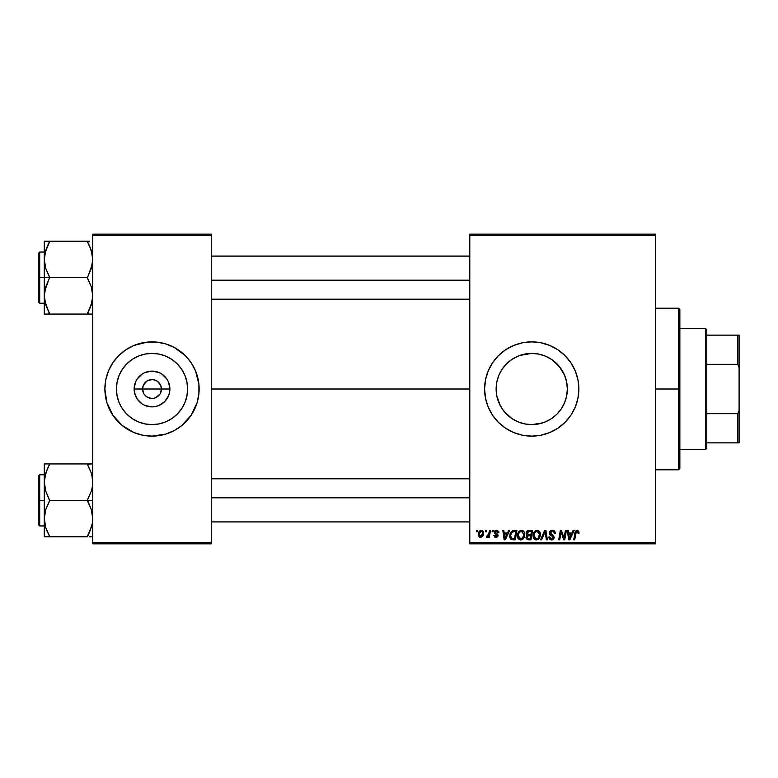 <?xml version="1.0" encoding="UTF-8"?>
<svg xmlns="http://www.w3.org/2000/svg" width="778" height="778" viewBox="0 0 778 778"><rect width="100%" height="100%" fill="white"/><g stroke="black" fill="none" stroke-linecap="round" stroke-linejoin="round"><path stroke-width="1.17" d="M143.755 393.551L142.588 389A9.424 9.424 0 0 0 152.011 398.424A9.424 9.424 0 0 0 161.435 389L169.896 389A17.884 17.884 0 0 1 152.011 406.884A17.884 17.884 0 0 1 134.127 389L161.435 389A9.424 9.424 0 0 1 152.011 398.424A9.424 9.424 0 0 1 142.588 389L143.298 385.392L146.77 381.162L150.173 379.752L153.85 379.752L157.244 381.162L160.715 385.392L161.435 389L160.258 393.551M151.233 398.394L146.77 396.838L144.173 394.232L146.77 396.838L150.679 398.326M153.85 398.248L155.619 397.704L153.85 398.248M187.615 389A35.603 35.603 0 0 1 152.011 424.603A35.603 35.603 0 0 1 116.408 389L117.089 382.056L119.122 375.375L122.409 369.219L126.833 363.822L132.231 359.397L138.387 356.11L145.068 354.078L152.011 353.397L158.955 354.078L165.636 356.11L171.792 359.397L177.18 363.822L181.614 369.219L184.901 375.375L186.924 382.056L187.615 389L186.924 395.944L184.901 402.625L181.614 408.781L177.18 414.178L171.792 418.603L165.636 421.89L158.955 423.922L152.011 424.603L145.068 423.922L138.387 421.89L132.231 418.603L126.833 414.178L122.409 408.781L119.122 402.625L117.089 395.944L116.408 389A35.603 35.603 0 0 1 152.011 353.397A35.603 35.603 0 0 1 187.615 389M197.106 402.683L198.915 393.619L198.915 384.381L195.55 370.96L191.194 362.82L185.339 355.672L174.223 347.435L165.695 343.905L156.631 342.096L147.392 342.096L133.972 345.461L125.822 349.818L118.684 355.672L112.82 362.82L108.473 370.96L105.789 379.81L104.884 389A47.127 47.127 0 0 0 106.907 402.654L112.82 415.18L122.107 425.43L133.972 432.539L142.812 435.223L152.011 436.127L165.695 434.095L174.223 430.565L181.906 425.43L191.194 415.18L197.106 402.683A47.127 47.127 0 0 0 199.139 389A47.127 47.127 0 0 1 152.011 436.127A47.127 47.127 0 0 1 104.884 389L106.907 402.683M106.917 402.703A47.127 47.127 0 0 0 110.427 411.183M110.466 411.251A47.127 47.127 0 0 0 112.8 415.141M112.849 415.219A47.127 47.127 0 0 0 191.164 415.219M191.223 415.141A47.127 47.127 0 0 0 193.557 411.251M193.596 411.183A47.127 47.127 0 0 0 197.097 402.703M565.032 376.416L566.647 382.017L567.337 389L566.637 396.041L567.337 389A35.603 35.603 0 0 1 531.734 424.603A35.603 35.603 0 0 1 496.131 389L496.841 396.051L500.371 405.853M559.217 411.63L561.278 408.868L556.883 414.197L551.563 418.564L554.325 416.512M555.628 415.394L551.514 418.603L545.359 421.89L538.677 423.922L531.734 424.603L524.79 423.922L518.109 421.89L511.953 418.603L504.241 411.62L506.575 414.188L502.131 408.781L498.844 402.625L496.821 396.002M551.563 418.564L548.597 420.353L551.534 418.593M538.775 423.903L531.744 424.603L542.169 423.038M521.309 423.047L519.636 422.483M511.934 418.583L509.133 416.512M502.18 408.858L504.241 411.62L502.16 408.82M573.328 411.163A47.127 47.127 0 0 0 578.861 389A47.127 47.127 0 0 1 531.734 436.127A47.127 47.127 0 0 1 484.606 389A47.127 47.127 0 0 0 488.176 407.001M488.205 407.069A47.127 47.127 0 0 0 492.542 415.18L498.406 422.328L505.554 428.182L513.694 432.539L522.534 435.223L531.734 436.127L540.924 435.223L549.764 432.539L557.914 428.182L565.061 422.328L570.916 415.18L575.273 407.04L577.957 398.19L578.861 389L577.957 379.81L575.273 370.96L570.916 362.82L565.061 355.672L557.914 349.818L549.764 345.461L540.924 342.777L531.734 341.873L522.534 342.777L513.694 345.461L505.554 349.818L498.406 355.672L492.542 362.82L488.195 370.96L485.511 379.81L484.606 389L485.511 398.19L488.195 407.04L492.542 415.18M492.552 415.189A47.127 47.127 0 0 0 557.884 428.211M557.952 428.163A47.127 47.127 0 0 0 561.59 425.459M561.667 425.401A47.127 47.127 0 0 0 568.144 418.924M568.183 418.875A47.127 47.127 0 0 0 570.887 415.238M570.955 415.131A47.127 47.127 0 0 0 573.269 411.261M211.256 389L469.795 389L211.256 389M159.85 394.232L155.619 397.704M498.377 401.448L496.841 396.051L496.131 389L496.831 381.979L498.319 376.698M518.07 421.871L514.88 420.363M524.751 423.913L531.734 424.603M548.597 420.353L545.397 421.871M543.91 422.454L538.794 423.893M564.575 402.741L563.126 405.795M566.637 396.041L565.081 401.458M469.795 543.851L655.611 543.851L655.611 542.509L469.795 542.509L469.795 235.491L655.611 235.491L655.611 542.509L655.611 234.149L469.795 234.149L655.611 234.149L655.611 235.491L469.795 235.491L469.795 234.149L469.795 542.509L655.611 542.509L655.611 543.851L469.795 543.851L469.795 542.509L469.795 543.851M492.318 530.382L492.085 531.734L493.087 531.734L493.291 530.382L492.318 530.382L493.291 530.382L492.318 530.382L492.085 531.734L493.087 531.734L493.291 530.382L493.087 531.734L492.085 531.734L492.318 530.382M485.705 530.382L485.482 531.734L486.483 531.734L486.688 530.382L485.705 530.382L486.688 530.382L485.705 530.382L485.482 531.734L486.483 531.734L486.688 530.382L486.483 531.734L485.482 531.734L485.705 530.382M521.523 530.265L518.994 531.393L517.467 534.797L518.158 538.57L520.297 539.913L523.195 538.814L524.693 535.449L524.071 531.744L521.523 530.265C518.761 530.917 517.389 532.745 517.409 535.741C517.341 538.123 518.43 539.524 520.667 539.932L523.468 538.512L524.751 534.34C524.771 532.016 523.691 530.664 521.523 530.265M508.647 530.382L507.489 532.959L504.134 532.959L503.823 530.382L502.841 530.382L504.125 539.815L505.33 539.815L509.707 530.382L508.647 530.382L509.707 530.382L508.647 530.382L507.489 532.959L504.134 532.959L503.823 530.382L502.841 530.382L504.125 539.815L505.33 539.815L509.707 530.382L505.33 539.815L504.125 539.815L502.841 530.382L503.823 530.382M526.123 533.62L528.816 530.382L527.26 530.897L526.298 532.23L526.161 533.912L527.28 535.225L526.278 536.168L526.045 538.182L527.28 539.66L530.995 539.815L532.59 530.382L528.816 530.382L532.59 530.382L528.816 530.382L526.103 533.319L527.28 535.225L525.977 537.52L527.28 539.66L530.995 539.815L532.59 530.382L530.995 539.815L528.583 539.815M541.605 539.815L540.554 539.815L544.668 530.382L540.554 539.815L541.605 539.815L545.135 531.734L546.37 539.815L547.362 539.815L545.923 530.382L544.668 530.382L545.923 530.382L544.668 530.382L540.554 539.815L541.605 539.815L545.135 531.734L546.37 539.815L547.362 539.815L545.923 530.382L547.362 539.815L546.37 539.815M579.104 532.142L577.782 530.333L575.516 531.092L573.707 539.815L574.699 539.815L576.303 531.714L577.539 531.442L578.035 533.329L579.056 532.988L577.179 530.265L574.874 532.901L573.707 539.815L574.699 539.815L575.827 533.134L577.12 531.364L578.035 533.329L579.017 533.202L578.035 533.329L578.073 532.074M564.381 536.139L565.382 530.382L564.069 538.376L561.356 530.382L560.325 530.382L558.73 539.815L559.722 539.815L561.035 531.812L563.729 539.815L564.77 539.815L566.374 530.382L565.382 530.382L566.374 530.382L565.382 530.382L564.069 538.376L561.356 530.382L560.325 530.382L558.73 539.815L559.722 539.815L561.035 531.812L563.729 539.815L564.77 539.815L566.374 530.382L564.77 539.815L563.729 539.815M573.153 530.382L571.995 532.959L568.65 532.959L568.339 530.382L567.347 530.382L568.64 539.815L569.836 539.815L574.213 530.382L573.153 530.382L574.213 530.382L573.153 530.382L571.995 532.959L568.65 532.959L568.339 530.382L567.347 530.382L568.64 539.815L569.836 539.815L574.213 530.382L569.836 539.815L568.64 539.815L567.347 530.382L568.339 530.382M552.322 530.265L550.231 531.004L549.385 533.465L550.124 534.982L553.08 536.82L553.216 537.929L551.301 538.804L550.143 538.104L549.851 536.898L548.869 536.995L549.638 539.183L552.633 539.796L554.218 537.948L553.605 535.77L550.591 533.766L550.688 531.987L552.759 531.403L553.868 531.967L554.257 533.572L555.229 533.144L554.568 531.121L552.322 530.265L549.365 533.037L553.275 537.491L551.651 538.833L549.851 536.898L548.869 536.995L551.621 539.932L554.257 537.433L553.148 535.371L550.338 532.94L552.254 531.364L554.004 532.181L554.257 533.572L555.239 533.455C555.268 531.432 554.296 530.372 552.322 530.265M537.19 530.265L534.671 531.393L533.134 534.797L533.825 538.57L535.964 539.913L538.862 538.814L540.36 535.449L539.738 531.744L537.19 530.265C534.428 530.917 533.066 532.745 533.076 535.741C533.018 538.123 534.097 539.524 536.334 539.932L539.135 538.512L540.428 534.34C540.438 532.016 539.358 530.664 537.19 530.265M498.922 532.59L497.512 530.401L494.691 531.063L494.555 533.231L497.093 535.565L495.8 536.489L494.769 535.157L493.787 535.283L494.769 537.083L496.802 537.248L498.037 535.809L497.764 534.379L495.372 532.638L495.654 531.374L497.239 531.277L497.949 532.833L498.922 532.59L496.588 530.265L494.273 532.249L494.769 533.494L496.996 535.011L496.063 536.509L494.769 535.157L493.787 535.283L496.014 537.365L498.066 535.41L495.255 532.171L496.539 531.121L497.949 532.833L498.922 532.716L497.949 532.833L497.794 531.909M514.132 530.382L511.282 531.491L509.736 535.147L510.786 539.125L515.328 539.815L516.923 530.382L512.614 530.615L509.697 535.954L511.778 539.689L515.328 539.815L516.923 530.382L515.328 539.815L512.974 539.815M481.29 530.265L479.306 531.228L478.276 533.776L478.509 536.013L480.269 537.355L482.564 536.392L483.585 533.737L483.05 531.102L481.29 530.265C479.199 530.79 478.178 532.201 478.237 534.496L480.522 537.365C482.681 536.839 483.721 535.39 483.624 532.998L481.29 530.265M489.479 530.382L488.496 534.982L487.65 536.12L486.707 536.042L486.318 537.112L487.524 537.19L488.574 535.828L488.321 537.238L489.313 537.238L490.471 530.382L489.479 530.382L490.471 530.382L489.479 530.382L488.983 533.125L486.318 537.112L486.979 537.365L488.574 535.828L488.321 537.238L489.313 537.238L490.471 530.382L489.313 537.238L488.321 537.238M476.651 530.382L476.418 531.734L477.42 531.734L477.624 530.382L476.651 530.382L477.624 530.382L476.651 530.382L476.418 531.734L477.42 531.734L477.624 530.382L477.42 531.734L476.418 531.734L476.651 530.382M563.097 372.147L564.604 375.327M545.456 356.149L551.573 359.436L559.226 366.38L564.624 375.375L566.656 382.056L567.337 389L566.656 395.944L564.624 402.625L561.337 408.781L556.912 414.178M551.534 359.417L548.607 357.647M519.967 355.4L531.724 353.397L538.755 354.097L543.55 355.42M538.716 354.087L542.149 354.953M502.16 369.18L506.575 363.803L511.953 359.397L518.109 356.11L524.79 354.078L531.734 353.397L521.289 354.963M496.811 395.944L496.131 389L496.811 382.056L498.844 375.375L502.131 369.219L506.556 363.822L511.914 359.426L518.06 356.13M514.88 357.637L511.943 359.407M498.893 375.259L500.487 371.933M161.435 389L142.588 389A9.424 9.424 0 0 1 152.011 379.576A9.424 9.424 0 0 1 161.435 389A9.424 9.424 0 0 0 152.011 379.576A9.424 9.424 0 0 0 142.588 389L134.127 389L135.489 382.154L137.142 379.061L142.073 374.13L145.165 372.477L152.011 371.116L158.848 372.477L161.941 374.13L166.881 379.061L168.534 382.154L169.896 389L169.546 392.491L168.534 395.846L164.654 401.643L158.848 405.523L155.493 406.534L152.011 406.884L145.165 405.523L142.073 403.87L137.142 398.939L134.468 392.491L134.127 389A17.884 17.884 0 0 1 152.011 371.116A17.884 17.884 0 0 1 169.896 389L161.435 389M92.757 543.851L211.256 543.851L211.256 542.509L92.757 542.509L92.757 235.491L211.256 235.491L211.256 542.509L211.256 234.149L92.757 234.149L211.256 234.149L211.256 235.491L92.757 235.491L92.757 234.149L92.757 542.509L211.256 542.509L211.256 543.851L92.757 543.851L92.757 542.509L92.757 543.851M488.176 370.999A47.127 47.127 0 0 0 484.606 388.981A47.127 47.127 0 0 1 531.734 341.873A47.127 47.127 0 0 1 578.861 389A47.127 47.127 0 0 0 573.328 366.837M573.269 366.739A47.127 47.127 0 0 0 570.955 362.869M570.887 362.762A47.127 47.127 0 0 0 568.183 359.125M568.144 359.076A47.127 47.127 0 0 0 561.667 352.599M561.59 352.541A47.127 47.127 0 0 0 557.952 349.837M557.884 349.789A47.127 47.127 0 0 0 492.552 362.811M492.542 362.82A47.127 47.127 0 0 0 488.205 370.931M518.051 343.905L513.694 345.461M498.406 422.328L499.291 423.183M545.417 434.095L549.764 432.539M531.734 353.397L538.677 354.078L545.359 356.11L551.514 359.397L556.912 363.822L561.337 369.219M496.831 381.979L496.131 389A35.603 35.603 0 0 1 531.734 353.397A35.603 35.603 0 0 1 567.337 389L566.637 381.979L564.585 375.278M507.82 362.616L506.575 363.803M511.914 359.426L509.123 361.498M561.288 369.151L554.354 361.507M106.907 375.346A47.127 47.127 0 0 0 104.884 389A47.127 47.127 0 0 1 152.011 341.873A47.127 47.127 0 0 1 199.139 389A47.127 47.127 0 0 0 197.116 375.346M197.097 375.297A47.127 47.127 0 0 0 193.596 366.817M193.557 366.749A47.127 47.127 0 0 0 191.223 362.859M191.164 362.781A47.127 47.127 0 0 0 112.849 362.781M112.8 362.859A47.127 47.127 0 0 0 110.466 366.749M110.427 366.817A47.127 47.127 0 0 0 106.917 375.297M185.339 355.672L184.269 354.642M138.328 343.905L133.972 345.461M108.473 370.96L108.249 371.495M118.684 422.328L119.754 423.358M165.695 434.095L170.042 432.539M195.55 407.04L195.764 406.505M182.159 370.065L181.614 369.229M171.792 359.397L165.636 356.11M133.067 358.853L132.241 359.387M122.409 369.219L119.122 375.375M121.864 407.935L122.399 408.771M132.231 418.603L138.387 421.89M170.946 419.148L171.782 418.613M181.614 408.781L184.901 402.625M144.173 383.768L143.755 384.449M152.789 379.606L148.404 380.296M160.258 384.449L157.244 381.162L153.344 379.674M561.658 534.039L561.035 531.812M560.685 534.292L559.722 539.815L558.73 539.815L560.325 530.382L561.356 530.382L563.321 535.809M564.069 538.376L564.128 537.812M569.126 536.431L568.786 534.058L571.46 534.058L569.379 538.784L568.786 534.058L571.46 534.058L569.331 538.191M578.073 533.125L576.965 531.374M578.035 533.329L578.122 532.706M575.827 533.134L574.699 539.815L573.707 539.815L574.913 532.667M552.915 530.304L553.615 530.47M554.918 531.695L555.103 532.22M555.239 533.455L554.257 533.572M552.75 531.403L551.913 531.384M550.347 532.774L550.95 534.087M550.338 532.94L553.061 535.313M552.633 539.796L551.874 539.922M551.067 539.893L549.307 538.755M549.074 538.298L548.918 537.744M548.869 537.199L549.851 536.898M550.357 538.366L551.952 538.814M553.08 538.201L552.506 536.382M553.275 537.491L552.915 536.655L553.275 537.491M552.079 536.13L551.223 535.672M549.842 531.432L550.377 530.878M550.96 538.726L550.143 538.104M540 532.23L540.243 532.891M540.243 532.911L540.379 533.611M540.418 533.98L540.409 534.904M540.136 536.538L539.582 537.861M537.899 539.553L538.541 539.115M536.149 539.932L535.196 539.718M533.825 538.58L533.115 536.48M533.134 534.778L533.319 533.864M533.64 532.969L534.992 531.092M534.185 531.987L534.661 531.403M537.948 538.211L536.363 538.833L534.058 535.838C534 533.494 535.021 531.996 537.121 531.364L539.446 534.292L538.366 537.783L537.316 538.619M536.363 538.833L535.361 538.57M534.933 538.25L534.126 536.674M534.953 532.687L536.412 531.491M539.164 536.295L538.639 537.413M536.655 538.814L537.899 538.25M534.058 535.838L534.087 536.373L534.058 535.838M537.121 531.364L538.337 531.773L537.121 531.364M539.319 533.261L539.446 534.292M528.515 538.707L530.188 538.707L530.684 535.77L529.098 535.77L530.684 535.77L530.188 538.707L528.515 538.707L526.959 537.481L527.669 536.042L527.056 538.045L527.503 536.159L528.68 535.789M528.797 534.671L530.878 534.671L531.413 531.491L529.575 531.491L531.413 531.491L530.878 534.671L528.797 534.671L527.085 533.348L527.163 533.912M527.183 533.961L528.612 531.539M527.114 532.979L527.62 532.006M497.949 532.833L496.082 531.17M497.103 531.218L495.255 532.171L495.557 532.872M495.275 531.938L496.393 533.416M498.056 535.614L497.93 536.188M495.586 537.335L495.071 537.219M493.787 535.283L494.789 535.42M495.742 536.48L496.403 536.46M495.926 536.499L496.996 535.011L494.652 533.368M496.063 536.509L496.996 535.011L495.45 533.99M496.996 535.011L496.189 534.398L496.996 535.011M494.925 533.63L494.283 532.035M494.769 533.494L494.273 532.249L494.769 533.494M494.691 531.063L495.421 530.489M498.542 531.16L498.854 531.889M497.638 531.637L496.918 531.16M504.611 536.431L504.28 534.058L506.945 534.058L504.864 538.784L504.28 534.058L506.945 534.058L504.825 538.191M511.243 539.465L509.998 537.89M509.921 537.656L509.716 536.528M510.076 533.582L510.387 532.842M511.866 538.551L513.101 538.707L511.535 538.376L513.101 538.707L511.866 538.551L510.679 536.013C510.621 533.241 511.885 531.734 514.482 531.491L515.746 531.491L514.521 538.707L512.012 538.6M511.535 538.376L510.786 537.121M511.321 533.202L513.752 531.53M513.645 531.539L512.731 531.763M512.109 532.162L511.409 533.037M510.699 535.536L511.311 533.222M510.942 534.116L510.776 534.807M524.323 532.23L524.712 533.611M524.742 534.894L524.751 534.34M524.469 536.538L523.915 537.861M522.904 539.096L521.095 539.913M520.482 539.932L519.957 539.854M518.158 538.58L517.798 537.919M517.565 537.209L517.419 536.11M517.409 535.741L517.467 534.807M518.518 531.987L518.994 531.403M518.994 531.393L518.411 532.142M522.271 538.211L520.696 538.833L518.391 535.838C518.333 533.494 519.354 531.996 521.445 531.364L523.779 534.292L522.69 537.783L520.433 538.814L521.649 538.619M519.266 538.25L518.459 536.674M519.286 532.687L520.745 531.491M523.497 536.295L522.972 537.413M521.279 538.755L522.233 538.25M518.391 535.838L518.42 536.373L518.391 535.838M521.445 531.364L522.66 531.773L521.445 531.364M523.779 534.292L523.75 533.776L523.779 534.292M523.652 533.261L523.75 533.776M483.498 531.996L483.595 532.492M483.469 534.476L483.333 534.972M483.245 535.196L482.924 535.857M480.007 537.306L479.258 536.966M478.441 535.828L478.246 534.758M478.285 533.689L478.402 533.066M480.318 531.539L481.621 531.17L482.642 533.105L480.571 536.509L479.248 533.961L480.999 531.16M479.423 533.125L479.958 531.948M482.399 534.71L481.747 535.935M479.676 536.091L479.365 535.536M488.438 536.081L487.991 536.752M486.318 537.112L486.979 537.365L486.318 537.112L486.707 536.042L487.845 535.974M486.707 536.042L487.203 536.266L486.707 536.042M488.496 534.982L488.72 534.33M514.482 531.491L515.746 531.491L514.521 538.707L512.79 538.707M520.696 538.833L519.685 538.57M479.355 535.507L479.229 534.233M479.248 533.961L479.345 533.436M482.623 533.65L482.535 534.185M678.504 389L679.855 389L679.855 309.556L679.855 468.444L679.855 389L678.504 389L678.504 308.205L678.504 389L655.611 389L678.504 389L678.504 469.795L678.504 389M45.212 303.002L44.288 295.854L44.667 291.264L49.675 277.201L45.795 268.604L44.288 259.424L44.288 277.639L49.675 277.639L45.795 268.604L44.288 259.424L45.776 250.312L49.675 241.209L87.379 241.209L91.25 250.253L92.757 259.424L91.269 268.546L87.379 277.639L49.675 277.639L87.379 277.639L91.25 286.683L92.757 295.854L91.269 304.976L87.379 314.069L49.675 314.069L45.795 305.034L44.288 295.854L45.776 286.742L49.675 277.639L44.288 277.639L44.288 314.069L92.368 314.069M39.707 277.639L39.707 252.053L39.707 277.639L44.288 277.639L39.707 277.639L39.707 303.226L38.9 302.418L38.9 252.869L39.707 303.226L39.707 277.639L38.9 277.639L38.9 252.869L39.707 252.053L39.707 277.639M89.548 314.069L87.379 313.631L91.853 302.953M48.674 311.793L44.667 300.454M91.833 252.276L92.757 259.424L92.378 264.024L87.379 278.077L91.25 286.683L92.757 295.854L92.378 300.454L89.558 309.381L92.378 300.454M89.703 246.237L92.368 254.766M88.371 241.209L44.288 241.209L44.288 259.424L45.776 250.312L49.675 241.647L45.192 252.335M49.675 241.647L47.497 245.887L49.675 241.209L44.288 241.209L44.288 314.069L45.785 314.069L44.288 314.069M38.9 277.639L38.9 302.418L38.9 277.639M45.785 305.005L49.675 313.631L47.507 314.069L49.675 314.069M45.785 314.069L47.497 314.069M45.785 241.209L47.497 241.209M47.361 246.198L44.686 254.766M89.548 241.209L87.379 241.647L91.259 250.273M88.371 243.485L89.558 245.897M91.814 252.189L91.269 250.312L91.814 252.189M211.256 280.177L469.795 280.177L211.256 280.177M87.379 313.631L91.833 303.041M47.497 245.887L45.231 252.189M469.795 497.823L211.256 497.823L469.795 497.823M91.833 474.998L92.757 482.146L92.378 486.736L91.269 491.258L87.379 500.361L92.757 500.361L87.379 500.799L91.25 509.395L92.757 518.576L92.378 523.166L89.558 532.103L91.853 525.665M39.707 500.361L39.707 525.947L39.707 500.361L38.9 500.361L38.9 525.131L38.9 475.582L39.707 474.774L39.707 525.947L38.9 525.131L38.9 500.361L44.288 500.361L39.707 500.361L39.707 474.774L39.707 500.361M92.757 463.931L44.288 463.931L44.288 536.791L87.379 536.791L89.548 532.113L87.379 536.791L49.675 536.791L45.795 527.747L44.288 518.576L45.776 509.454L49.675 500.799L45.795 491.317L44.288 482.146L44.667 477.546L47.497 468.619L45.192 475.047M45.212 525.724L44.288 518.576L44.667 513.976L45.776 509.454L49.675 500.361L87.379 500.361L49.675 500.361L45.795 491.317L44.288 482.146L44.288 536.791L49.675 536.353L45.795 527.747L44.686 523.234M47.341 531.763L45.785 527.727M49.675 464.369L47.497 468.609L49.675 463.931L44.288 463.931L44.288 482.146L45.776 473.024L49.675 463.931L87.379 463.931L91.25 472.966L92.368 477.478L92.378 486.736L91.269 491.258L87.379 499.923L91.25 509.395L92.757 518.576L92.378 523.166L89.558 532.103L92.368 523.234M89.548 536.791L91.269 536.791M38.9 500.361L38.9 475.582L38.9 500.361M44.677 463.931L47.497 463.931M47.361 468.92L44.667 477.546M48.674 536.791L47.507 536.791M48.674 534.515L47.497 532.103M45.231 525.811L45.776 527.688L45.231 525.811M91.259 463.931L87.379 464.369L91.25 472.966L92.378 477.546M87.379 463.931L89.548 463.931M88.371 466.207L91.259 472.995M91.833 474.959L91.269 473.024L91.833 474.959M87.379 536.353L91.814 525.811M47.497 468.609L45.221 474.959M705.432 328.404L706.784 329.755L706.784 335.143L706.784 329.755L705.432 328.404L679.855 328.404L705.432 328.404L705.432 449.596L679.855 449.596L705.432 449.596L705.432 328.404M706.784 448.245L705.432 449.596L706.784 448.245L706.784 442.857L706.784 448.245M706.784 364.318L706.784 413.682L706.784 335.143L706.784 364.318L737.758 364.318L739.1 367.751L739.1 410.249L737.758 413.682L706.784 413.682L706.784 442.857L706.784 413.682L737.758 413.682L737.758 442.857L739.1 442.857L739.1 410.249L739.1 442.857L737.758 442.857L737.758 413.682L739.1 410.249L739.1 335.143L706.784 335.143L737.758 335.143L737.758 364.318L737.758 335.143L739.1 335.143L739.1 367.751L737.758 364.318L706.784 364.318M706.784 442.857L737.758 442.857L706.784 442.857M655.611 308.205L678.504 308.205L679.855 309.556M655.611 469.795L678.504 469.795L679.855 468.444M44.288 252.053L39.707 252.053M44.288 303.226L39.707 303.226M211.256 256.098L469.795 256.098M211.256 299.19L469.795 299.19M469.795 521.902L211.256 521.902M469.795 478.81L211.256 478.81M44.288 525.947L39.707 525.947M44.288 474.774L39.707 474.774"/></g></svg>
